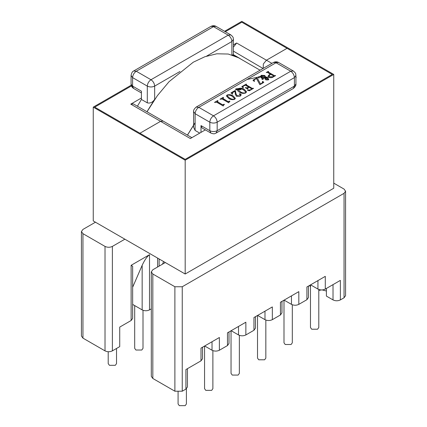 <?xml version="1.0" encoding="UTF-8"?>
<svg xmlns="http://www.w3.org/2000/svg" width="427" height="427" viewBox="0 0 427 427"><rect width="100%" height="100%" fill="white"/><g stroke="black" fill="none" stroke-linecap="round" stroke-linejoin="round"><path stroke-width="0.64" d="M130.774 104.145L160.557 121.343L139.949 133.24L185.185 159.356L332.281 74.431L241.815 22.199L225.323 31.721L241.815 22.199L287.051 48.315L266.443 60.212L287.051 48.315L332.281 74.431L185.185 159.356L94.719 107.129L139.949 133.24L160.557 121.343L163.162 121.087L133.373 103.889L130.774 104.145L141.422 97.996M233.409 47.13L236.654 43.015L266.443 60.212L263.336 63.981L263.224 68.379L263.336 63.981L266.443 60.212L271.903 63.367M263.043 68.485L233.409 51.139M233.409 44.888L236.654 43.015M94.719 107.129L131.447 85.923L94.719 107.129M147.021 111.767L157.366 95.68L169.076 81.669L193.276 62.198L204.901 56.716L216.799 53.797L228.248 54.037L238.469 57.725L260.075 70.199M187.474 135.124L195.112 122.837M247.019 79.497L258.458 77.025M258.276 77.362L258.741 76.812L260.545 76.609L261.239 75.371L264.777 75.574L265.818 77.468L267.937 78.253L268.754 79.251L268.305 79.934L265.829 79.87L264.895 78.648L265.215 77.831L261.228 77.122L262.664 78.515L263.95 78.557L262.322 79.497L262.167 78.701L260.716 77.068L258.954 77.196L258.762 78.034L258.276 77.319L258.741 76.727L260.545 76.524L261.239 75.285L264.777 75.488L265.818 77.383L265.861 77.02L269.079 77.463M93.246 107.129L93.246 220.93L185.185 274.011L185.185 160.205L93.246 107.129L131.217 85.203M224.586 31.299L241.815 21.35L333.754 74.431L333.754 188.232L185.185 274.011M333.754 74.431L185.185 160.205M143.008 310.29L143.008 348.325L141.791 350.023L135.903 350.023L134.686 348.325L134.686 305.583M186.402 388.767L186.402 403.953L185.185 405.65L179.297 405.65L178.08 403.953L178.08 391.212M212.881 350.631L212.881 388.666L211.664 390.363L205.777 390.363L204.56 388.666L204.56 346.057M116.528 348.469L116.528 363.612L115.311 365.309L109.429 365.309L108.207 363.612L108.207 351.736M239.36 335.344L239.36 373.379L238.138 375.077L232.256 375.077L231.039 373.379L231.039 330.765M265.834 320.058L265.834 358.093L264.617 359.79L258.735 359.79L257.513 358.093L257.513 315.478M318.793 289.485L318.793 327.514L317.571 329.217L311.689 329.217L310.472 327.514L310.472 284.905M292.314 304.771L292.314 342.806L291.097 344.504L285.209 344.504L283.992 342.806L283.992 300.192M262.018 79.406L262.167 78.701M258.954 77.196L258.767 77.511M260.545 76.609L260.523 76.3M235.368 94.693L235.047 91.234L232.512 92.696L232.171 93.177L232.752 93.977L232.496 94.127L230.916 92.91L234.946 90.588L235.48 90.892L235.891 93.476L237.134 95.739L240.118 95.856L240.753 95.05L239.35 94.308L239.328 93.833L240.481 93.903L241.218 94.842L240.257 96.128L236.403 96.262L235.373 94.276M239.35 94.308L239.328 93.833L240.481 93.903M234.669 99.358C232.448 99.955 230.473 99.646 228.739 98.445L226.449 95.947L227.111 94.991C229.363 94.378 231.37 94.687 233.131 95.904L235.357 98.37L234.669 99.358M224.026 104.674L223.198 105.976L216.729 102.245L214.514 102.379L217.685 100.553L217.989 100.729L217.434 101.823L222.515 104.759L224.116 104.268L224.426 104.444L224.026 104.674M223.278 105.592L223.374 105.875M217.129 101.498L222.515 104.759M229.545 101.493L228.717 102.795L222.248 99.059L220.033 99.197L223.198 97.367L223.502 97.543L222.953 98.642L228.029 101.573L229.635 101.082L229.939 101.263L229.545 101.493M228.792 102.405L228.893 102.693M222.648 98.311L228.029 101.573M235.539 89.339L235.816 88.901L238.165 88.608C240.46 87.866 242.52 88.133 244.345 89.408L246.555 91.832L245.722 92.974C243.454 93.694 241.404 93.433 239.568 92.195C238.09 91.474 237.353 90.572 237.364 89.483L236.318 89.44L235.982 90.001L235.816 88.901L235.539 89.296M236.318 89.44L236.243 89.953M252.277 88.325L253.537 88.346L249.315 90.786L247.393 90.22L250.323 89.846L251.519 89.158L251.567 88.741L248.941 87.225L247.393 88.33L248.124 88.992L247.815 89.168L245.263 87.695L247.463 87.722L248.637 87.049L245.498 85.235L243.678 85.896L242.931 86.878L243.331 87.748L243.032 87.823L241.847 86.601L246.182 84.098L246.491 84.274L246.219 84.824L252.277 88.41L253.014 88.293M247.393 90.305L250.323 89.932L251.519 89.243L251.567 88.741M246.246 84.418L246.219 84.909L252.277 88.41M259.872 84.69L256.446 78.525L254.657 79.561L254.07 80.372L254.503 81.301L254.209 81.418L252.987 80.169L257.113 77.789L260.518 83.959L261.97 83.121L262.818 81.317L263.753 82.448L259.872 84.69M268.925 77.292L268.049 76.209L269.047 74.906L270.392 74.133L267.569 72.499L266.309 72.478L268.247 71.357L268.556 71.539L268.279 72.088L274.342 75.584L275.602 75.606L273.05 77.079C271.743 77.853 270.366 77.922 268.925 77.292M268.284 71.693L268.279 72.168L274.342 75.584M295.927 77.239L296.226 77.41L295.927 77.586M205.355 129.877L200.994 132.391L200.994 125.597L209.822 130.694L209.822 122.202L195.112 113.71L195.112 130.448L193.591 127.251L193.591 111.586C193.346 110.289 194.216 108.784 196.19 107.081L198.79 107.337L213.5 115.829L290.728 71.245L276.018 62.753L198.79 107.337C196.575 108.89 195.347 111.015 195.112 113.71L193.591 111.586M293.328 88.49L294.406 86.105L294.406 77.613L217.178 122.202L217.178 130.694L294.406 86.105L295.927 83.986C296.173 85.283 295.303 86.782 293.328 88.49L216.099 133.075C214.685 133.315 215.197 134.596 210.901 133.075L202.072 127.977L200.994 125.597M162.506 264.174L163.632 261.57M132.648 286.704L132.973 286.512L132.648 287.141M132.973 286.512L142.159 265.306C144.609 260.048 147.059 256.51 149.514 254.689L131.126 265.306L132.648 266.293L132.648 318.387L131.126 320.512L131.126 265.306M132.648 304.403L142.159 309.895L142.159 265.306M204.672 345.987L212.027 350.236L212.027 341.739M231.151 330.701L238.506 334.949L238.506 326.452M257.63 315.414L264.986 319.663L264.986 311.166M284.11 300.128L291.465 304.371L291.465 295.879M310.584 284.841L317.939 289.084L317.939 280.592M95.451 222.205L82.95 229.422L81.424 231.546L82.95 233.67L105.015 246.411C107.465 247.553 109.915 247.553 112.37 246.411L112.37 350.871L119.725 346.623L119.725 327.093L131.126 320.512M149.514 254.689L149.514 309.895C147.059 311.037 144.609 311.037 142.159 309.895M149.514 309.895L151.297 308.86M308.433 286.085L308.433 297.582L306.906 299.701L306.906 286.965L325.294 276.349L325.294 289.084C322.844 290.232 320.394 290.232 317.939 289.084M325.294 289.084L340.372 280.379L340.372 299.914C337.922 301.062 335.473 301.062 333.017 299.914L326.399 296.092L326.399 288.449M281.953 301.371L281.953 312.868L280.432 314.987L280.432 302.252L298.82 291.636L298.82 304.371C296.365 305.518 293.915 305.518 291.465 304.371M298.82 304.371L306.906 299.701M255.474 316.658L255.474 328.155L253.953 330.274L253.953 317.539L272.341 306.922L272.341 319.663C269.891 320.805 267.435 320.805 264.986 319.663M229 331.944L229 343.441L227.474 345.566L227.474 332.825L245.861 322.209L245.861 334.949C243.411 336.092 240.956 336.092 238.506 334.949M245.861 334.949L253.953 330.274M187.442 368.677L187.442 386.963L185.921 389.088L185.921 369.558L200.994 360.852L200.994 348.112L219.382 337.495L219.382 350.236C216.932 351.378 214.482 351.378 212.027 350.236M219.382 350.236L227.474 345.566M202.521 347.231L202.521 358.728L200.994 360.852M272.341 319.663L280.432 314.987M141.422 91.202L141.422 99.448L147.304 102.848L147.304 86.105L132.594 77.613L132.594 86.105L141.422 91.202M137.409 106.216L141.422 99.448M187.421 135.092L195.112 122.73M165.324 262.546L152.823 269.763L151.297 271.887L152.823 274.011L174.889 286.752L182.244 286.752L182.244 391.212L185.921 389.088M182.244 286.752L344.05 193.33L345.576 191.205L344.05 189.081L333.754 183.14M152.823 274.011L152.823 378.471L174.889 391.212L174.889 286.752M345.576 191.205L345.576 295.671L344.05 297.79L340.372 299.914M199.74 133.117L195.112 130.448M112.37 350.871C109.915 352.019 107.465 352.019 105.015 350.871L82.95 338.131L81.424 336.012L81.424 231.546M231.888 54.789L231.888 41.52L233.409 39.396L233.409 55.067L231.888 54.789L238.522 57.634L240.636 58.974M112.37 246.411L124.871 239.189M146.968 111.741L154.659 99.379C152.594 102.4 150.144 103.558 147.304 102.848M174.889 391.212L182.244 391.212M152.823 378.471L151.297 376.347L151.297 271.887M326.399 290.995L322.23 289.944M321.339 289.96L318.793 290.451M310.472 286.853L309.484 285.476M200.994 132.391L190.346 138.54L160.557 121.343L163.162 121.087L191.872 137.659M214.514 102.464L217.685 100.553M217.685 100.639L217.989 100.815M217.124 101.541L217.434 101.909M222.515 104.845L223.332 104.722M223.332 104.807L224.116 104.268M224.116 104.353L224.426 104.53M220.033 99.283L223.198 97.367M223.198 97.452L223.502 97.628M222.643 98.354L222.953 98.728M228.029 101.658L228.845 101.541M228.845 101.626L229.635 101.082M229.635 101.167L229.939 101.343M226.454 95.99L227.111 94.991M227.111 95.077C229.363 94.463 231.37 94.773 233.131 95.99L233.131 95.904M233.131 95.99L235.357 98.413M227.079 95.707L229.555 98.055C230.9 99.085 232.501 99.486 234.364 99.261L234.674 98.738M229.555 97.97C230.9 99 232.501 99.4 234.364 99.181L234.674 98.696L232.315 96.379C230.954 95.365 229.32 94.959 227.415 95.168L227.079 95.664L229.555 98.055M230.916 92.995L234.946 90.668L235.48 90.978L235.891 93.476M235.891 93.561L237.134 95.739M237.134 95.824L240.118 95.856M240.118 95.942L240.748 95.093M239.35 94.394L239.328 93.919M240.481 93.983L241.212 94.885M235.373 94.607L235.373 94.319M232.176 93.219L232.688 94.009M235.816 88.987L237.695 88.933M237.695 89.019L238.165 88.608M238.165 88.693C240.46 87.951 242.52 88.218 244.345 89.489L244.345 89.408M244.345 89.489L246.555 91.874M236.318 89.526L236.243 90.038L236.318 89.526M237.962 89.718L240.353 91.784C241.789 92.915 243.475 93.278 245.418 92.883L245.867 92.195M237.951 89.755L240.353 91.698C241.789 92.83 243.475 93.193 245.418 92.798L245.872 92.152L243.518 89.873L240.967 88.693L241.164 89.206L240.711 89.734L237.962 89.633M240.967 88.693L241.159 89.248M238.085 89.062L240.39 89.531L240.289 88.645L238.085 89.062L240.39 89.446L240.289 88.645M253.232 88.25L253.537 88.432M251.519 89.243L251.567 88.821L251.519 89.243M247.398 88.373L247.863 88.843M245.263 87.781L245.568 87.519M245.738 87.7L247.463 87.722M247.463 87.807L248.637 87.049M242.931 86.921L243.273 87.765M241.847 86.686L246.182 84.098M246.182 84.183L246.491 84.359M246.246 84.503L246.219 84.909L246.246 84.503M254.076 80.415L254.449 81.322M252.987 80.255L257.113 77.789M257.113 77.874L260.518 83.959M260.518 84.044L261.97 83.121M261.97 83.206L262.674 82.149M262.482 81.498L262.818 81.317M262.818 81.402L263.753 82.534M264.895 78.685L265.215 77.831M262.664 78.515L261.228 77.122M262.664 78.6L263.427 78.509M263.64 78.467L263.95 78.643M262.167 79.315L262.167 78.787L262.167 79.315M258.954 77.282L259.024 78.066M265.818 77.468L267.937 78.253M267.937 78.338L268.748 79.294M265.562 78.013L266.453 79.609L268.028 79.828L268.268 79.363M265.423 78.381L265.562 77.927L266.453 79.523L268.028 79.742L268.273 79.401M260.961 76.422L265.471 77.324M265.471 77.282L264.526 76.054L261.42 75.771L260.977 76.524L265.471 77.282M268.028 79.828L267.654 78.685L265.562 77.927M268.049 76.252L269.047 74.906M269.047 74.992L270.392 74.133M266.309 72.563L268.247 71.357M268.247 71.442L268.556 71.619M268.284 71.773L268.279 72.168L268.284 71.773M274.342 75.67L275.052 75.568M275.298 75.515L275.602 75.691M268.893 75.931L269.699 76.881L272.997 76.839L273.59 76.497L273.638 76.006L270.702 74.309L268.887 75.889L269.699 76.796L272.997 76.753L273.638 76.006M344.05 297.79L344.05 193.33M105.015 350.871L105.015 246.411M82.95 233.67L82.95 338.131M157.6 267.003L157.6 258.084M179.98 71.485L154.659 86.105L154.659 99.379M233.409 39.396C232.912 38.051 234.279 37.859 230.81 34.891L228.21 35.153L213.5 26.655L136.272 71.245L150.982 79.737L228.21 35.153C230.425 36.701 231.653 38.825 231.888 41.52L206.567 56.14M210.901 133.075L209.822 130.694C212.272 131.842 214.728 131.842 217.178 130.694L216.099 133.075M217.178 122.202C214.728 123.344 212.272 123.344 209.822 122.202C210.057 119.507 211.28 117.382 213.5 115.829C215.72 117.382 216.943 119.507 217.178 122.202M295.927 83.986L295.927 75.494L294.406 77.613C294.171 74.917 292.943 72.793 290.728 71.245L293.328 70.989L278.617 62.497L273.419 62.497L196.19 107.081M230.81 34.891L216.099 26.399L210.901 26.399L133.672 70.989C132.429 71.426 131.559 72.926 131.073 75.494L132.594 77.613C132.829 74.917 134.057 72.793 136.272 71.245L133.672 70.989M154.659 86.105C152.209 87.252 149.754 87.252 147.304 86.105C147.539 83.409 148.767 81.29 150.982 79.737C153.202 81.29 154.425 83.409 154.659 86.105M131.073 83.986L133.672 88.49C132.066 87.524 131.196 86.024 131.073 83.986L131.073 75.494M333.017 299.914L333.017 284.628M202.008 31.534L203.887 30.45M238.522 57.634L233.409 54.683M159.127 258.965L159.127 266.122M295.927 75.494C295.431 74.143 296.792 73.951 293.328 70.989M278.617 62.497C276.979 61.584 275.25 61.584 273.419 62.497M216.099 26.399C214.461 25.487 212.731 25.487 210.901 26.399M141.422 92.963L133.672 88.49"/></g></svg>
